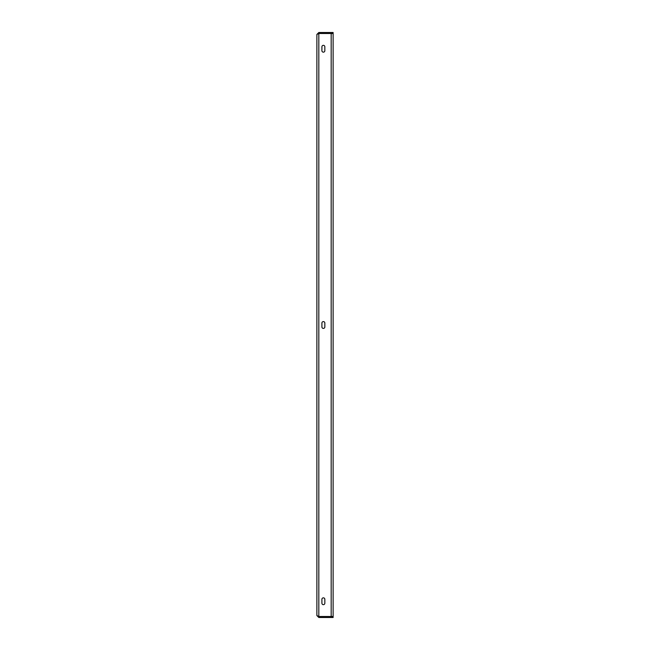 <?xml version="1.0" encoding="UTF-8"?>
<svg xmlns="http://www.w3.org/2000/svg" width="650" height="650" viewBox="0 0 650 650"><rect width="100%" height="100%" fill="white"/><g stroke="black" fill="none" stroke-linecap="round" stroke-linejoin="round"><path stroke-width="0.97" d="M324.838 46.8L324.838 50.7A1.463 1.463 0 0 1 323.375 52.163A1.463 1.463 0 0 1 321.912 50.7L321.912 46.8A1.463 1.463 0 0 1 323.375 45.337A1.463 1.463 0 0 1 324.838 46.8A1.463 1.463 0 0 0 323.375 45.337A1.463 1.463 0 0 0 321.912 46.8M324.838 323.05L324.838 326.95A1.463 1.463 0 0 1 323.375 328.412A1.463 1.463 0 0 1 321.912 326.95L321.912 323.05A1.463 1.463 0 0 1 323.375 321.588A1.463 1.463 0 0 1 324.838 323.05A1.463 1.463 0 0 0 323.375 321.588A1.463 1.463 0 0 0 321.912 323.05M324.838 599.3L324.838 603.2A1.463 1.463 0 0 1 323.375 604.663A1.463 1.463 0 0 1 321.912 603.2L321.912 599.3A1.463 1.463 0 0 1 323.375 597.837A1.463 1.463 0 0 1 324.838 599.3A1.463 1.463 0 0 0 323.375 597.837A1.463 1.463 0 0 0 321.912 599.3M331.175 616.501L318.825 616.501L316.875 615.55L316.875 34.45L318.825 33.499L333.125 33.499L333.125 616.501L331.175 616.501L331.175 33.499M321.912 50.7A1.463 1.463 0 0 0 323.375 52.163A1.463 1.463 0 0 0 324.838 50.7M321.912 326.95A1.463 1.463 0 0 0 323.375 328.412A1.463 1.463 0 0 0 324.838 326.95M321.912 603.2A1.463 1.463 0 0 0 323.375 604.663A1.463 1.463 0 0 0 324.838 603.2M316.875 615.55L318.825 617.5L318.825 616.525L333.125 616.525L333.125 617.5L332.8 616.525M318.825 617.5L332.8 617.5M318.825 616.501L318.825 33.499L318.419 33.621M318.216 33.694L318.825 33.475L318.825 32.5L316.875 34.45M318.825 32.5L333.125 32.5L333.125 33.475L332.8 32.5M318.825 33.475L332.8 33.475"/></g></svg>
